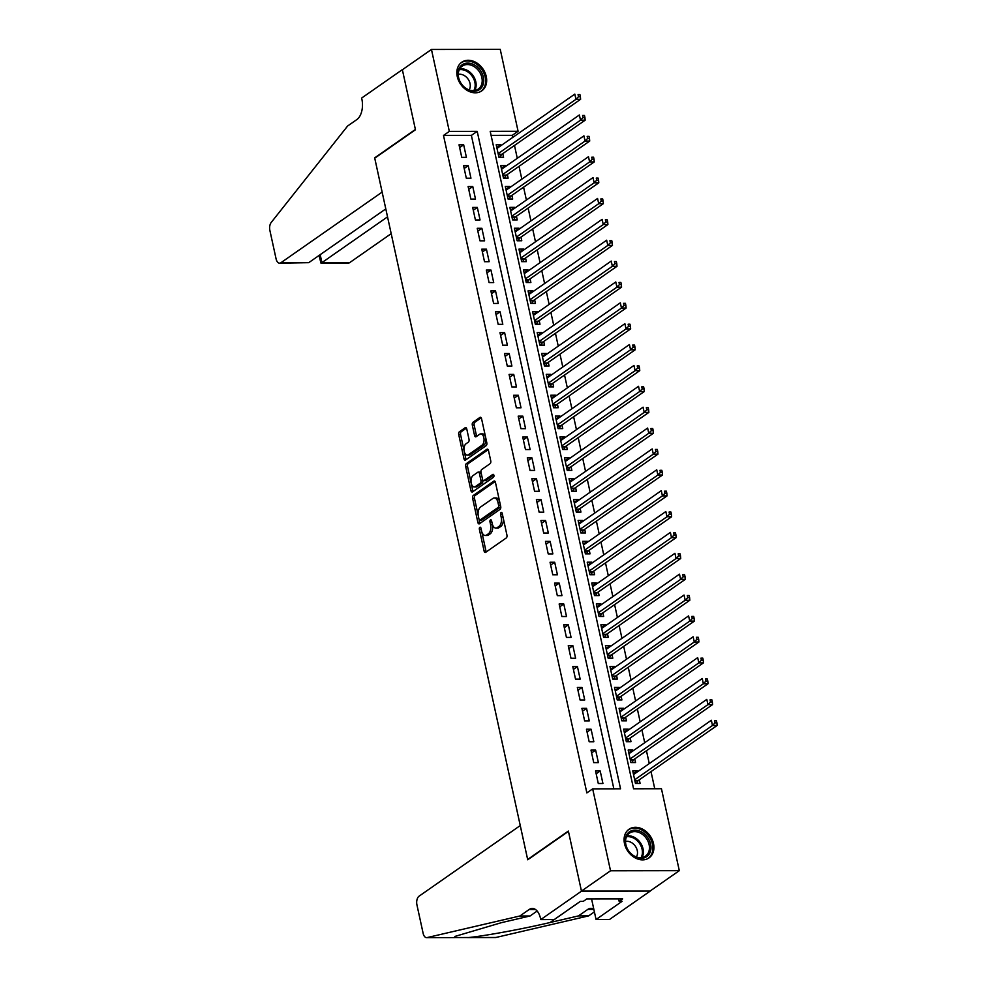 <?xml version="1.0" encoding="UTF-8"?>
<svg xmlns="http://www.w3.org/2000/svg" width="987" height="987" viewBox="0 0 987 987"><rect width="100%" height="100%" fill="white"/><g stroke="black" fill="none" stroke-linecap="round" stroke-linejoin="round"><path stroke-width="1.48" d="M479.855 527.305A1.542 0.864 -90.1 0 0 479.361 529.291L484.111 551.067A2.196 1.221 -90.1 0 0 485.259 552.461A2.196 1.221 -90.1 0 0 485.703 552.313L506.245 537.977A2.196 1.221 -90.1 0 0 506.948 535.127L502.198 513.363A1.542 0.864 -90.1 0 0 501.396 512.376A1.542 0.864 -90.1 0 0 501.088 512.487A1.542 0.864 -90.1 0 0 500.606 514.474L501.211 517.299A7.032 3.923 -90.1 0 1 498.99 526.404L497.275 527.601A7.032 3.923 -90.1 0 1 495.856 528.07A7.032 3.923 -90.1 0 1 492.192 523.591L491.575 520.766A1.542 0.864 -90.1 0 0 490.773 519.791A1.542 0.864 -90.1 0 0 490.465 519.89A1.542 0.864 -90.1 0 0 489.984 521.889L490.601 524.702A7.032 3.923 -90.1 0 1 488.368 533.807L486.665 535.003A7.032 3.923 -90.1 0 1 485.246 535.485A7.032 3.923 -90.1 0 1 481.582 530.994L480.965 528.181A1.542 0.864 -90.1 0 0 480.163 527.206A1.542 0.864 -90.1 0 0 479.855 527.305M486.258 76.517A17.47 13.522 -124.9 0 1 481.755 90.866A17.47 13.522 -124.9 0 1 457.265 76.567A17.47 13.522 -124.9 0 1 461.768 62.218A17.47 13.522 -124.9 0 1 486.258 76.517M653.505 843.564A17.47 13.522 -124.9 0 1 649.002 857.913A17.47 13.522 -124.9 0 1 624.5 843.614A17.47 13.522 -124.9 0 1 629.003 829.265A17.47 13.522 -124.9 0 1 653.505 843.564M466.765 428.975A2.196 1.221 -90.1 0 0 465.617 427.581A2.196 1.221 -90.1 0 0 465.173 427.729L459.411 431.751A2.196 1.221 -90.1 0 0 458.721 434.601L463.989 458.77A2.196 1.221 -90.1 0 0 465.136 460.176A2.196 1.221 -90.1 0 0 465.58 460.016L486.122 445.68A2.196 1.221 -90.1 0 0 486.825 442.83L481.545 418.661A2.196 1.221 -90.1 0 0 480.41 417.254A2.196 1.221 -90.1 0 0 479.966 417.402L472.995 422.263A2.196 1.221 -90.1 0 0 472.304 425.113L474.562 435.464A2.196 1.221 -90.1 0 0 475.709 436.859A2.196 1.221 -90.1 0 0 476.141 436.71L479.596 434.305A5.885 3.282 -90.1 0 1 480.78 433.898A5.885 3.282 -90.1 0 1 484.012 438.697A5.885 3.282 -90.1 0 1 481.989 445.26L468.455 454.699A5.885 3.282 -90.1 0 1 467.27 455.106A5.885 3.282 -90.1 0 1 464.038 450.306A5.885 3.282 -90.1 0 1 466.074 443.743L468.332 442.164A2.196 1.221 -90.1 0 0 469.022 439.326L466.765 428.975M540.765 919.588L581.466 891.175L568.438 831.375L527.724 859.788L520.26 825.551L419.056 896.184A6.724 3.751 -90.1 0 0 416.933 904.882L423.139 933.369A6.724 3.751 -90.1 0 0 426.643 937.65A6.724 3.751 -90.1 0 0 427.124 937.588L519.878 915.998L529.18 909.508A15.681 8.747 89.9 0 1 532.338 908.447A15.681 8.747 89.9 0 1 540.506 918.441L540.765 919.588L554.238 919.563L580.294 901.378L583.268 901.378L586.759 898.935L622.637 898.886L619.145 901.316L622.118 901.316L596.062 919.502L609.534 919.477L650.248 891.064L581.454 891.076L568.364 831.066L527.65 859.48L374.739 158.179L415.453 129.766L402.375 69.756L431.455 49.461L500.236 49.35L518.089 131.271L490.206 131.32L633.568 788.786L661.45 788.736L679.303 870.67L610.534 870.781L592.669 788.86L620.552 788.81L477.202 131.345L449.319 131.382L431.455 49.461M581.454 891.076L610.534 870.781M613.852 788.823L471.379 135.404L443.496 135.441L586.858 792.906L592.669 788.86M443.496 135.441L449.319 131.382M473.304 495.462A2.196 1.221 -90.1 0 0 472.613 498.312L477.881 522.481A2.196 1.221 -90.1 0 0 479.028 523.887A2.196 1.221 -90.1 0 0 479.472 523.739L500.014 509.391A2.196 1.221 -90.1 0 0 500.717 506.553L495.437 482.372A2.196 1.221 -90.1 0 0 494.302 480.977A2.196 1.221 -90.1 0 0 493.858 481.125L473.304 495.462L475.166 495.462A2.196 1.221 -90.1 0 0 474.463 498.312L478.226 515.535M470.935 490.625L465.667 466.456A2.196 1.221 -90.1 0 1 466.357 463.606L486.912 449.27A2.196 1.221 -90.1 0 1 487.356 449.11A2.196 1.221 -90.1 0 1 488.491 450.516L490.749 460.867A2.196 1.221 -90.1 0 1 490.058 463.705L481.718 469.528A2.196 1.221 -90.1 0 0 481.027 472.366L482.52 479.238A2.196 1.221 -90.1 0 0 483.667 480.632A2.196 1.221 -90.1 0 0 484.111 480.484L492.784 474.426A1.542 0.864 -90.1 0 1 493.105 474.328A1.542 0.864 -90.1 0 1 493.944 475.574A1.542 0.864 -90.1 0 1 493.414 477.301L472.526 491.884A2.196 1.221 -90.1 0 1 472.082 492.032A2.196 1.221 -90.1 0 1 470.935 490.625L472.785 490.625L467.517 466.444L465.667 466.456M501.038 145.595L500.853 144.744L496.819 147.556M500.853 144.744L496.202 144.756L498.928 157.278L503.58 157.266L502.778 153.614M505.578 166.458L505.393 165.619L501.359 168.432M505.393 165.619L500.754 165.631L503.481 178.153L508.132 178.141L507.33 174.489M510.131 187.333L509.946 186.494L505.912 189.307M509.946 186.494L505.307 186.494L508.034 199.016L512.685 199.016L511.883 195.364M514.683 208.208L514.498 207.356L510.464 210.182M514.498 207.356L509.86 207.369L512.586 219.891L517.225 219.891L516.435 216.227M519.236 229.083L519.051 228.231L515.017 231.044M519.051 228.231L514.4 228.244L517.139 240.766L521.778 240.754L520.988 237.102M523.789 249.945L523.603 249.106L519.569 251.919M523.603 249.106L518.952 249.119L521.691 261.641L526.33 261.629L525.54 257.977M528.341 270.82L528.156 269.982L524.122 272.794M528.156 269.982L523.505 269.982L526.231 282.504L530.883 282.504L530.093 278.852M532.894 291.696L532.709 290.844L528.674 293.67M532.709 290.844L528.057 290.857L530.784 303.379L535.435 303.379L534.633 299.715M537.434 312.571L537.249 311.719L533.214 314.532M537.249 311.719L532.61 311.732L535.336 324.254L539.988 324.242L539.186 320.59M541.986 333.433L541.801 332.594L537.767 335.407M541.801 332.594L537.162 332.607L539.889 345.129L544.54 345.117L543.738 341.465M546.539 354.308L546.354 353.469L542.319 356.282M546.354 353.469L541.715 353.469L544.442 365.992L549.093 365.992L548.291 362.34M551.091 375.183L550.906 374.344L546.872 377.157M550.906 374.344L546.255 374.344L548.994 386.867L553.633 386.867L552.843 383.203M555.644 396.058L555.459 395.207L551.425 398.02M555.459 395.207L550.808 395.219L553.547 407.742L558.186 407.73L557.396 404.078M560.197 416.921L560.011 416.082L555.977 418.895M560.011 416.082L555.36 416.095L558.087 428.617L562.738 428.605L561.948 424.953M564.749 437.796L564.564 436.957L560.53 439.77M564.564 436.957L559.913 436.957L562.639 449.48L567.291 449.48L566.489 445.828M569.289 458.671L569.117 457.832L565.07 460.645M569.117 457.832L564.465 457.832L567.192 470.355L571.843 470.355L571.041 466.703M573.842 479.546L573.657 478.695L569.622 481.52M573.657 478.695L569.018 478.707L571.744 491.23L576.396 491.218L575.594 487.566M578.394 500.409L578.209 499.57L574.175 502.383M578.209 499.57L573.57 499.582L576.297 512.105L580.948 512.093L580.146 508.441M582.947 521.284L582.762 520.445L578.727 523.258M582.762 520.445L578.111 520.445L580.849 532.968L585.488 532.968L584.699 529.316M587.499 542.159L587.314 541.32L583.28 544.133M587.314 541.32L582.663 541.32L585.402 553.843L590.041 553.843L589.251 550.191M592.052 563.034L591.867 562.183L587.833 565.008M591.867 562.183L587.216 562.195L589.955 574.718L594.593 574.705L593.804 571.054M596.604 583.909L596.419 583.058L592.385 585.871M596.419 583.058L591.768 583.07L594.495 595.593L599.146 595.58L598.344 591.929M601.145 604.772L600.972 603.933L596.938 606.746M600.972 603.933L596.321 603.933L599.047 616.456L603.699 616.456L602.897 612.804M605.697 625.647L605.512 624.808L601.478 627.621M605.512 624.808L600.873 624.808L603.6 637.331L608.251 637.331L607.449 633.679M610.25 646.522L610.065 645.671L606.03 648.496M610.065 645.671L605.426 645.683L608.152 658.206L612.804 658.193L612.002 654.541M614.802 667.397L614.617 666.546L610.583 669.359M614.617 666.546L609.966 666.558L612.705 679.081L617.344 679.068L616.554 675.416M619.355 688.26L619.17 687.421L615.135 690.234M619.17 687.421L614.519 687.421L617.257 699.956L621.896 699.943L621.107 696.291M623.907 709.135L623.722 708.296L619.688 711.109M623.722 708.296L619.071 708.296L621.81 720.818L626.449 720.818L625.659 717.167M628.46 730.01L628.275 729.159L624.24 731.984M628.275 729.159L623.624 729.171L626.35 741.693L631.001 741.681L630.212 738.029M633.012 750.885L632.827 750.034L628.793 752.847M632.827 750.034L628.176 750.046L630.903 762.569L635.554 762.556L634.752 758.904M595.556 770.97L598.282 783.493L602.934 783.493L600.195 770.97L595.556 770.97M591.003 750.108L593.73 762.63L598.381 762.618L595.642 750.095L591.003 750.108M586.451 729.233L589.177 741.755L593.829 741.743L591.09 729.22L586.451 729.233M581.898 708.358L584.625 720.88L589.276 720.88L586.549 708.345L581.898 708.358M577.346 687.483L580.072 700.005L584.723 700.005L581.997 687.483L577.346 687.483M572.793 666.62L575.532 679.142L580.171 679.13L577.444 666.607L572.793 666.62M568.241 645.745L570.979 658.267L575.618 658.255L572.892 645.732L568.241 645.745M563.7 624.87L566.427 637.392L571.066 637.392L568.339 624.857L563.7 624.87M559.148 603.995L561.874 616.517L566.526 616.517L563.787 603.995L559.148 603.995M554.595 583.132L557.322 595.654L561.973 595.642L559.234 583.12L554.595 583.132M550.043 562.257L552.769 574.779L557.421 574.767L554.694 562.245L550.043 562.257M545.49 541.382L548.217 553.904L552.868 553.892L550.141 541.37L545.49 541.382M540.938 520.507L543.677 533.029L548.316 533.029L545.589 520.507L540.938 520.507M536.385 499.644L539.124 512.167L543.763 512.154L541.036 499.632L536.385 499.644M531.833 478.769L534.572 491.292L539.21 491.279L536.484 478.757L531.833 478.769M527.292 457.894L530.019 470.417L534.67 470.404L531.931 457.882L527.292 457.894M522.74 437.019L525.466 449.541L530.118 449.541L527.379 437.019L522.74 437.019M518.187 416.156L520.914 428.679L525.565 428.666L522.839 416.144L518.187 416.156M513.635 395.281L516.361 407.804L521.013 407.791L518.286 395.269L513.635 395.281M509.082 374.406L511.809 386.929L516.46 386.916L513.733 374.394L509.082 374.406M504.53 353.531L507.269 366.054L511.908 366.054L509.181 353.531L504.53 353.531M499.977 332.656L502.716 345.191L507.355 345.179L504.628 332.656L499.977 332.656M495.437 311.793L498.164 324.316L502.815 324.304L500.076 311.781L495.437 311.793M490.884 290.918L493.611 303.441L498.262 303.428L495.523 290.906L490.884 290.918M486.332 270.043L489.058 282.566L493.71 282.566L490.971 270.043L486.332 270.043M481.779 249.168L484.506 261.703L489.157 261.691L486.431 249.168L481.779 249.168M477.227 228.305L479.953 240.828L484.605 240.816L481.878 228.293L477.227 228.305M472.674 207.43L475.413 219.953L480.052 219.941L477.326 207.418L472.674 207.43M468.122 186.555L470.861 199.078L475.5 199.078L472.773 186.555L468.122 186.555M463.582 165.68L466.308 178.203L470.959 178.203L468.22 165.68L463.582 165.68M466.407 157.328L463.668 144.805L459.029 144.818L461.756 157.34L466.407 157.328M654.751 788.749L651.013 771.612M649.261 763.58L646.46 750.737M644.708 742.717L641.908 729.874M640.156 721.842L637.355 708.999M635.603 700.967L632.803 688.124M631.051 680.092L628.25 667.249M626.498 659.23L623.698 646.374M621.958 638.355L619.157 625.511M617.406 617.48L614.605 604.636M612.853 596.604L610.052 583.761M608.3 575.742L605.5 562.886M603.748 554.867L600.947 542.023M599.195 533.992L596.395 521.148M594.643 513.117L591.842 500.273M590.103 492.254L587.302 479.398M585.55 471.379L582.749 458.536M580.998 450.504L578.197 437.66M576.445 429.629L573.644 416.785M571.892 408.766L569.092 395.91M567.34 387.891L564.539 375.048M562.787 367.016L559.987 354.173M558.247 346.141L555.447 333.298M553.695 325.278L550.894 312.423M549.142 304.403L546.342 291.56M544.59 283.528L541.789 270.685M540.037 262.653L537.236 249.81M535.485 241.79L532.684 228.935M530.932 220.915L528.131 208.072M526.392 200.04L523.579 187.197M521.839 179.165L519.039 166.322M517.287 158.302L514.486 145.447M512.734 137.427L512.278 135.33L491.094 135.367M637.553 771.748L637.368 770.909L632.729 770.909L635.455 783.444L640.107 783.431L639.305 779.779M650.223 890.953L679.303 870.67M512.278 135.33L518.089 131.271M471.379 135.404L477.202 131.345M637.368 770.909L633.333 773.722M600.195 770.97L596.16 773.783M595.642 750.095L591.608 752.908M591.09 729.22L587.055 732.033M586.549 708.345L582.515 711.171M581.997 687.483L577.963 690.295M577.444 666.607L573.41 669.42M572.892 645.732L568.857 648.545M568.339 624.857L564.305 627.683M563.787 603.995L559.752 606.808M559.234 583.12L555.2 585.933M554.694 562.245L550.66 565.058M550.141 541.37L546.107 544.195M545.589 520.507L541.555 523.32M541.036 499.632L537.002 502.445M536.484 478.757L532.449 481.57M531.931 457.882L527.897 460.707M527.379 437.019L523.344 439.832M522.839 416.144L518.804 418.957M518.286 395.269L514.252 398.082M513.733 374.394L509.699 377.219M509.181 353.531L505.147 356.344M504.628 332.656L500.594 335.469M500.076 311.781L496.042 314.594M495.523 290.906L491.489 293.731M490.971 270.043L486.936 272.856M486.431 249.168L482.396 251.981M481.878 228.293L477.844 231.106M477.326 207.418L473.291 210.243M472.773 186.555L468.739 189.368M468.22 165.68L464.186 168.493M463.668 144.805L459.634 147.618M485.246 535.485L487.097 535.485A7.032 3.923 -90.1 0 0 488.516 535.003L486.665 535.003M492.34 524.183L492.451 524.702A7.032 3.923 -90.1 0 1 490.231 533.807L488.516 535.003M495.856 528.07L497.719 528.07A7.032 3.923 -90.1 0 0 499.138 527.589L497.275 527.601M503.185 517.904A7.032 3.923 -90.1 0 1 500.853 526.392L499.138 527.589M481.718 531.586L485.974 551.067A2.196 1.221 -90.1 0 0 486.295 551.906M495.116 481.533L475.166 495.462M479.065 519.384L479.731 522.481A2.196 1.221 -90.1 0 0 480.064 523.32M478.991 519.113A1.542 0.864 -90.1 0 0 479.793 520.1A1.542 0.864 -90.1 0 0 480.101 519.989L498.139 507.404A1.542 0.864 -90.1 0 0 498.62 505.406L497.979 502.445A7.032 3.923 -90.1 0 0 494.314 497.954A7.032 3.923 -90.1 0 0 492.895 498.435L480.558 507.034A7.032 3.923 -90.1 0 0 478.337 516.139L478.991 519.113M481.335 519.989A1.542 0.864 -90.1 0 0 481.644 520.1A1.542 0.864 -90.1 0 0 481.952 519.989L480.101 519.989M500.532 505.702A1.542 0.864 -90.1 0 1 500.002 507.404L481.952 519.989M499.693 501.852A7.032 3.923 -90.1 0 0 496.165 497.954L494.314 497.954M488.17 449.677L468.22 463.606A2.196 1.221 -90.1 0 0 467.517 466.444M483.667 480.632L485.53 480.632A2.196 1.221 -90.1 0 0 485.974 480.484L493.821 475.006M473.069 475.561A5.885 3.282 -90.1 0 0 471.046 482.125A5.885 3.282 -90.1 0 0 474.278 486.924A5.885 3.282 -90.1 0 0 475.463 486.517L480.225 483.198A2.196 1.221 -90.1 0 0 480.928 480.348L479.435 473.489A2.196 1.221 -90.1 0 0 478.288 472.082A2.196 1.221 -90.1 0 0 477.844 472.23L473.069 475.561M474.278 486.924L476.141 486.924A5.885 3.282 -90.1 0 0 477.326 486.517L475.463 486.517M482.618 479.559L482.779 480.348A2.196 1.221 -90.1 0 1 482.088 483.186L477.326 486.517M481.2 473.155A2.196 1.221 -90.1 0 0 480.138 472.082L478.288 472.082M472.785 490.625A2.196 1.221 -90.1 0 0 473.118 491.464M467.27 455.106L469.133 455.106A5.885 3.282 -90.1 0 0 470.318 454.699L468.455 454.699M485.814 438.203A5.885 3.282 -90.1 0 1 483.852 445.26L470.318 454.699M485.579 437.105A5.885 3.282 -90.1 0 0 482.643 433.898L480.78 433.898M481.224 417.822L474.858 422.263A2.196 1.221 -90.1 0 0 474.167 425.113L476.413 435.452A2.196 1.221 -90.1 0 0 476.746 436.291M464.346 451.898L465.839 458.77A2.196 1.221 -90.1 0 0 466.172 459.609M466.444 428.136L461.274 431.751A2.196 1.221 -90.1 0 0 460.571 434.588L464.112 450.788M636.455 783.431L637.972 780.877A2.245 1.246 89.9 0 1 638.379 780.433L717.13 725.47L712.478 725.482L711.343 720.263L633.518 774.573M634.666 779.779L712.478 725.482L715.044 722.854L716.907 722.854L716.451 720.769L714.588 720.769L715.044 722.854M714.588 720.769L716.451 720.769M716.907 722.854L717.13 725.47M647.398 837.173A15.113 11.696 -124.9 0 1 647.003 856.432A15.113 11.696 -124.9 0 1 628.744 851.3A15.113 11.696 -124.9 0 1 629.138 832.041A15.113 11.696 -124.9 0 1 647.398 837.173M628.855 851.176A13.991 10.832 55.1 0 0 645.498 856.124A13.991 10.832 55.1 0 0 646.127 838.099A13.991 10.832 55.1 0 0 629.484 833.164A13.991 10.832 55.1 0 0 628.855 851.176M636.381 856.975A9.969 7.711 55.1 0 0 635.147 845.908A9.969 7.711 55.1 0 0 625.536 841.43M647.62 858.727A17.359 13.436 55.1 0 0 648.003 858.468A17.359 13.436 55.1 0 0 648.78 836.125A17.359 13.436 55.1 0 0 628.139 830.005A17.359 13.436 55.1 0 0 627.769 830.277L628.139 830.005M480.163 70.126A15.113 11.696 -124.9 0 1 479.756 89.385A15.113 11.696 -124.9 0 1 461.497 84.253A15.113 11.696 -124.9 0 1 461.891 64.994A15.113 11.696 -124.9 0 1 480.163 70.126M461.608 84.129A13.991 10.832 55.1 0 0 478.251 89.077A13.991 10.832 55.1 0 0 478.88 71.052A13.991 10.832 55.1 0 0 462.237 66.117A13.991 10.832 55.1 0 0 461.608 84.129M469.133 89.928A9.969 7.711 55.1 0 0 467.912 78.861A9.969 7.711 55.1 0 0 458.289 74.383M480.373 91.68A17.359 13.436 55.1 0 0 480.755 91.421A17.359 13.436 55.1 0 0 481.545 69.078A17.359 13.436 55.1 0 0 460.892 62.958A17.359 13.436 55.1 0 0 460.522 63.23M519.878 915.998L530.056 915.985L501.618 922.611L455.044 936.392L454.316 937.551L468.702 937.527C484.938 935.935 523.344 928.853 550.03 922.524L578.468 915.911L587.783 909.409A15.681 8.747 89.9 0 1 590.942 908.348A15.681 8.747 89.9 0 1 593.816 909.212M578.468 915.911L588.647 915.887L594.396 911.877M537.162 911.026L530.056 915.985M467.493 937.588L495.906 937.477L588.647 915.887M581.466 891.175L650.248 891.064M591.571 898.935L596.062 919.502M495.906 937.477A6.724 3.751 89.9 0 1 495.425 937.539L467.727 937.588M427.124 937.588L454.575 937.601M618.615 898.886L619.145 901.316M308.734 262.665L279.58 263.171A6.724 3.751 -90.1 0 1 276.089 258.89L269.87 230.39A6.724 3.751 -90.1 0 1 271.203 222.47L347.621 126.003L356.936 119.501A15.681 8.747 -90.1 0 0 361.884 99.206L361.637 98.058L402.351 69.645L415.391 129.445L374.678 157.858L382.142 192.095L280.937 262.715L308.734 262.665L385.806 208.886M387.546 216.856L321.922 262.641L349.719 262.604A6.724 3.751 89.9 0 1 348.362 263.06L320.948 263.097L321.922 262.641L320.183 254.671M391.197 233.648L349.719 262.604M279.58 263.171A6.724 3.751 -90.1 0 0 280.937 262.715M319.06 255.46L320.948 263.097M631.914 762.569L633.42 760.015A2.245 1.246 89.9 0 1 633.827 759.558L712.577 704.595L707.926 704.607L706.791 699.388L628.966 753.698M630.113 758.917L707.926 704.607L710.492 701.979L712.355 701.979L711.898 699.894L710.035 699.894L710.492 701.979M710.035 699.894L711.898 699.894M712.355 701.979L712.577 704.595M627.362 741.693L628.879 739.14A2.245 1.246 89.9 0 1 629.274 738.683L708.024 683.732L703.373 683.732L702.238 678.513L624.426 732.823M625.561 738.042L703.373 683.732L705.939 681.116L707.802 681.104L707.346 679.019L705.483 679.019L705.939 681.116M705.483 679.019L707.346 679.019M707.802 681.104L708.024 683.732M622.809 720.818L624.327 718.265A2.245 1.246 89.9 0 1 624.722 717.808L703.472 662.857L698.833 662.869L697.686 657.65L619.873 711.948M621.008 717.167L698.833 662.869L701.387 660.241L703.25 660.241L702.793 658.144L700.943 658.156L701.387 660.241M700.943 658.156L702.793 658.144M703.25 660.241L703.472 662.857M618.257 699.943L619.774 697.39A2.245 1.246 89.9 0 1 620.169 696.933L698.919 641.982L694.28 641.994L693.133 636.775L615.32 691.085M616.456 696.291L694.28 641.994L696.847 639.366L698.697 639.366L698.241 637.281L696.39 637.281L696.847 639.366M696.39 637.281L698.241 637.281M698.697 639.366L698.919 641.982M613.704 679.081L615.222 676.527A2.245 1.246 89.9 0 1 615.617 676.07L694.367 621.107L689.728 621.119L688.593 615.9L610.768 670.21M611.903 675.429L689.728 621.119L692.294 618.491L694.145 618.491L693.701 616.406L691.838 616.406L692.294 618.491M691.838 616.406L693.701 616.406M694.145 618.491L694.367 621.107M609.152 658.206L610.669 655.652A2.245 1.246 89.9 0 1 611.076 655.195L689.827 600.244L685.175 600.244L684.04 595.025L606.215 649.335M607.35 654.554L685.175 600.244L687.742 597.628L689.605 597.616L689.148 595.531L687.285 595.531L687.742 597.628M687.285 595.531L689.148 595.531M689.605 597.616L689.827 600.244M604.599 637.331L606.117 634.777A2.245 1.246 89.9 0 1 606.524 634.32L685.274 579.369L680.623 579.369L679.488 574.163L601.663 628.46M602.81 633.679L680.623 579.369L683.189 576.753L685.052 576.753L684.596 574.656L682.733 574.668L683.189 576.753M682.733 574.668L684.596 574.656M685.052 576.753L685.274 579.369M600.047 616.456L601.564 613.902A2.245 1.246 89.9 0 1 601.971 613.445L680.722 558.494L676.07 558.506L674.935 553.288L597.11 607.585M598.258 612.804L676.07 558.506L678.637 555.878L680.499 555.878L680.043 553.793L678.18 553.793L678.637 555.878M678.18 553.793L680.043 553.793M680.499 555.878L680.722 558.494M595.506 595.593L597.024 593.027A2.245 1.246 89.9 0 1 597.419 592.582L676.169 537.619L671.518 537.631L670.383 532.412L592.57 586.722M593.705 591.941L671.518 537.631L674.084 535.003L675.947 535.003L675.49 532.918L673.627 532.918L674.084 535.003M673.627 532.918L675.49 532.918M675.947 535.003L676.169 537.619M590.954 574.718L592.471 572.164A2.245 1.246 89.9 0 1 592.866 571.707L671.616 516.756L666.978 516.756L665.83 511.537L588.018 565.847M589.153 571.066L666.978 516.756L669.531 514.141L671.394 514.128L670.938 512.043L669.087 512.043L669.531 514.141M669.087 512.043L670.938 512.043M671.394 514.128L671.616 516.756M586.401 553.843L587.919 551.289A2.245 1.246 89.9 0 1 588.314 550.832L667.064 495.881L662.425 495.881L661.278 490.675L583.465 544.972M584.6 550.191L662.425 495.881L664.991 493.266L666.842 493.266L666.385 491.168L664.535 491.181L664.991 493.266M664.535 491.181L666.385 491.168M666.842 493.266L667.064 495.881M581.849 532.968L583.366 530.414A2.245 1.246 89.9 0 1 583.761 529.957L662.511 475.006L657.873 475.018L656.737 469.8L578.913 524.097M580.048 529.316L657.873 475.018L660.439 472.391L662.289 472.391L661.833 470.305L659.982 470.305L660.439 472.391M659.982 470.305L661.833 470.305M662.289 472.391L662.511 475.006M577.296 512.105L578.814 509.539A2.245 1.246 89.9 0 1 579.221 509.095L657.971 454.131L653.32 454.143L652.185 448.925L574.36 503.234M575.495 508.453L653.32 454.143L655.886 451.515L657.737 451.515L657.293 449.43L655.43 449.43L655.886 451.515M655.43 449.43L657.293 449.43M657.737 451.515L657.971 454.131M572.744 491.23L574.261 488.676A2.245 1.246 89.9 0 1 574.668 488.22L653.419 433.268L648.767 433.268L647.632 428.05L569.807 482.359M570.955 487.578L648.767 433.268L651.334 430.653L653.197 430.64L652.74 428.555L650.877 428.555L651.334 430.653M650.877 428.555L652.74 428.555M653.197 430.64L653.419 433.268M568.191 470.355L569.709 467.801A2.245 1.246 89.9 0 1 570.116 467.344L648.866 412.393L644.215 412.393L643.08 407.175L565.255 461.484M566.402 466.703L644.215 412.393L646.781 409.778L648.644 409.778L648.188 407.68L646.325 407.693L646.781 409.778M646.325 407.693L648.188 407.68M648.644 409.778L648.866 412.393M563.651 449.48L565.156 446.926A2.245 1.246 89.9 0 1 565.563 446.469L644.314 391.518L639.662 391.531L638.527 386.312L560.715 440.609M561.85 445.828L639.662 391.531L642.229 388.903L644.092 388.903L643.635 386.818L641.772 386.818L642.229 388.903M641.772 386.818L643.635 386.818M644.092 388.903L644.314 391.518M559.098 428.617L560.616 426.051A2.245 1.246 89.9 0 1 561.011 425.607L639.761 370.643L635.11 370.656L633.975 365.437L556.162 419.746M557.297 424.965L635.11 370.656L637.676 368.028L639.539 368.028L639.082 365.943L637.22 365.943L637.676 368.028M637.22 365.943L639.082 365.943M639.539 368.028L639.761 370.643M554.546 407.742L556.063 405.188A2.245 1.246 89.9 0 1 556.458 404.732L635.209 349.78L630.57 349.78L629.422 344.562L551.61 398.871M552.745 404.09L630.57 349.78L633.136 347.165L634.986 347.153L634.53 345.068L632.679 345.068L633.136 347.165M632.679 345.068L634.53 345.068M634.986 347.153L635.209 349.78M549.993 386.867L551.511 384.313A2.245 1.246 89.9 0 1 551.906 383.857L630.656 328.905L626.017 328.905L624.882 323.687L547.057 377.996M548.192 383.215L626.017 328.905L628.583 326.29L630.434 326.29L629.977 324.192L628.127 324.205L628.583 326.29M628.127 324.205L629.977 324.192M630.434 326.29L630.656 328.905M545.441 365.992L546.958 363.438A2.245 1.246 89.9 0 1 547.366 362.982L626.116 308.03L621.465 308.043L620.329 302.824L542.505 357.121M543.64 362.34L621.465 308.043L624.031 305.415L625.881 305.415L625.437 303.33L623.574 303.33L624.031 305.415M623.574 303.33L625.437 303.33M625.881 305.415L626.116 308.03M540.888 345.129L542.406 342.563A2.245 1.246 89.9 0 1 542.813 342.119L621.563 287.155L616.912 287.168L615.777 281.949L537.952 336.259M539.087 341.477L616.912 287.168L619.478 284.54L621.341 284.54L620.885 282.455L619.022 282.455L619.478 284.54M619.022 282.455L620.885 282.455M621.341 284.54L621.563 287.155M536.336 324.254L537.853 321.7A2.245 1.246 89.9 0 1 538.26 321.244L617.011 266.293L612.359 266.293L611.224 261.074L533.399 315.384M534.547 320.602L612.359 266.293L614.926 263.677L616.789 263.665L616.332 261.58L614.469 261.58L614.926 263.677M614.469 261.58L616.332 261.58M616.789 263.665L617.011 266.293M531.796 303.379L533.301 300.825A2.245 1.246 89.9 0 1 533.708 300.369L612.458 245.418L607.807 245.418L606.672 240.199L528.859 294.508M529.994 299.727L607.807 245.418L610.373 242.802L612.236 242.802L611.78 240.705L609.917 240.717L610.373 242.802M609.917 240.717L611.78 240.705M612.236 242.802L612.458 245.418M527.243 282.504L528.761 279.95A2.245 1.246 89.9 0 1 529.155 279.494L607.906 224.542L603.254 224.555L602.119 219.336L524.307 273.633M525.442 278.852L603.254 224.555L605.821 221.927L607.684 221.927L607.227 219.842L605.364 219.842L605.821 221.927M605.364 219.842L607.227 219.842M607.684 221.927L607.906 224.542M522.691 261.629L524.208 259.075A2.245 1.246 89.9 0 1 524.603 258.631L603.353 203.667L598.714 203.68L597.567 198.461L519.754 252.771M520.889 257.989L598.714 203.68L601.268 201.052L603.131 201.052L602.675 198.967L600.824 198.967L601.268 201.052M600.824 198.967L602.675 198.967M603.131 201.052L603.353 203.667M518.138 240.766L519.655 238.212A2.245 1.246 89.9 0 1 520.05 237.756L598.801 182.805L594.162 182.805L593.014 177.586L515.202 231.896M516.337 237.114L594.162 182.805L596.728 180.189L598.578 180.177L598.122 178.092L596.271 178.092L596.728 180.189M596.271 178.092L598.122 178.092M598.578 180.177L598.801 182.805M513.585 219.891L515.103 217.337A2.245 1.246 89.9 0 1 515.51 216.881L594.26 161.93L589.609 161.93L588.474 156.711L510.649 211.021M511.784 216.239L589.609 161.93L592.175 159.314L594.026 159.314L593.582 157.217L591.719 157.229L592.175 159.314M591.719 157.229L593.582 157.217M594.026 159.314L594.26 161.93M509.033 199.016L510.55 196.462A2.245 1.246 89.9 0 1 510.958 196.006L589.708 141.055L585.057 141.067L583.922 135.848L506.097 190.146M507.232 195.364L585.057 141.067L587.623 138.439L589.486 138.439L589.029 136.354L587.166 136.354L587.623 138.439M587.166 136.354L589.029 136.354M589.486 138.439L589.708 141.055M504.48 178.141L505.998 175.587A2.245 1.246 89.9 0 1 506.405 175.143L585.155 120.18L580.504 120.192L579.369 114.973L501.544 169.283M502.691 174.502L580.504 120.192L583.07 117.564L584.933 117.564L584.477 115.479L582.614 115.479L583.07 117.564M582.614 115.479L584.477 115.479M584.933 117.564L585.155 120.18M499.94 157.278L501.445 154.725A2.245 1.246 89.9 0 1 501.852 154.268L580.603 99.305L575.952 99.317L574.816 94.098L496.992 148.408M498.139 153.627L575.952 99.317L578.518 96.689L580.381 96.689L579.924 94.604L578.061 94.604L578.518 96.689M578.061 94.604L579.924 94.604M580.381 96.689L580.603 99.305M481.2 529.291L479.361 529.291M502.445 514.474L500.606 514.474M491.822 521.889L489.984 521.889M490.231 533.807L488.368 533.807M492.451 524.702L490.601 524.702M500.853 526.392L498.99 526.404M503.062 517.287L501.211 517.299M485.974 551.067L484.111 551.067M494.746 481.125L493.858 481.125M479.731 522.481L477.881 522.481M474.463 498.312L472.613 498.312M500.002 507.404L498.139 507.404M500.471 505.406L498.62 505.406M499.817 502.432L497.979 502.445M468.22 463.606L466.357 463.606M487.8 449.258L486.912 449.27M485.974 480.484L484.111 480.484M493.414 474.426L492.784 474.426M482.088 483.186L480.225 483.198M482.779 480.348L480.928 480.348M481.274 473.489L479.435 473.489M483.852 445.26L481.989 445.26M476.413 435.452L474.562 435.464M474.167 425.113L472.304 425.113M474.858 422.263L472.995 422.263M480.854 417.402L479.966 417.402M465.839 458.77L463.989 458.77M460.571 434.588L458.721 434.601M461.274 431.751L459.411 431.751M466.061 427.729L465.173 427.729M637.972 780.877L634.9 780.89M638.379 780.433L634.801 780.433M626.93 835.964A13.991 10.832 -124.9 0 1 640.069 842.33A13.991 10.832 -124.9 0 1 641.994 857.543M641.069 857.654A13.534 10.475 55.1 0 0 639.206 842.947A13.534 10.475 55.1 0 0 626.511 836.791M459.683 68.917A13.991 10.832 -124.9 0 1 472.822 75.283A13.991 10.832 -124.9 0 1 474.747 90.496M473.822 90.607A13.534 10.475 55.1 0 0 471.971 75.9A13.534 10.475 55.1 0 0 459.263 69.744M587.783 909.409L593.853 909.409M535.509 909.496L529.18 909.508M550.03 922.524L580.344 901.378M633.42 760.015L630.348 760.015M633.827 759.558L630.249 759.558M628.879 739.14L625.795 739.14M629.274 738.683L625.696 738.683M624.327 718.265L621.242 718.265M624.722 717.808L621.144 717.82M619.774 697.39L616.702 697.402M620.169 696.933L616.604 696.945M615.222 676.527L612.15 676.527M615.617 676.07L612.051 676.07M610.669 655.652L607.597 655.652M611.076 655.195L607.498 655.195M606.117 634.777L603.045 634.777M606.524 634.32L602.946 634.333M601.564 613.902L598.492 613.914M601.971 613.445L598.393 613.458M597.024 593.027L593.94 593.039M597.419 592.582L593.841 592.582M592.471 572.164L589.387 572.164M592.866 571.707L589.288 571.707M587.919 551.289L584.847 551.289M588.314 550.832L584.748 550.845M583.366 530.414L580.294 530.426M583.761 529.957L580.196 529.97M578.814 509.539L575.742 509.551M579.221 509.095L575.643 509.095M574.261 488.676L571.189 488.676M574.668 488.22L571.091 488.22M569.709 467.801L566.637 467.801M570.116 467.344L566.538 467.357M565.156 446.926L562.084 446.938M565.563 446.469L561.985 446.482M560.616 426.051L557.532 426.063M561.011 425.607L557.433 425.607M556.063 405.188L552.991 405.188M556.458 404.732L552.88 404.732M551.511 384.313L548.439 384.313M551.906 383.857L548.34 383.869M546.958 363.438L543.886 363.45M547.366 362.982L543.788 362.994M542.406 342.563L539.334 342.575M542.813 342.119L539.235 342.119M537.853 321.7L534.781 321.7M538.26 321.244L534.683 321.244M533.301 300.825L530.229 300.825M533.708 300.369L530.13 300.381M528.761 279.95L525.676 279.963M529.155 279.494L525.577 279.506M524.208 259.075L521.124 259.087M524.603 258.631L521.025 258.631M519.655 238.212L516.583 238.212M520.05 237.756L516.485 237.756M515.103 217.337L512.031 217.337M515.51 216.881L511.932 216.893M510.55 196.462L507.478 196.475M510.958 196.006L507.38 196.018M505.998 175.587L502.926 175.6M506.405 175.143L502.827 175.143M501.445 154.725L498.373 154.725M501.852 154.268L498.275 154.268M481.644 520.1L479.793 520.1M426.643 937.65L454.501 937.601"/></g></svg>
